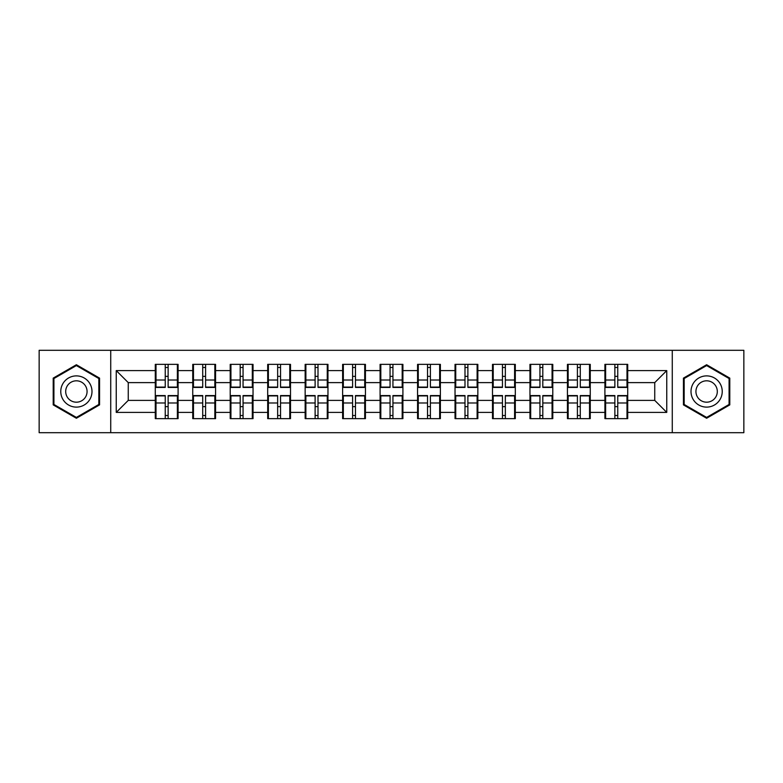 <?xml version="1.0" encoding="UTF-8"?>
<svg xmlns="http://www.w3.org/2000/svg" width="783" height="783" viewBox="0 0 783 783"><rect width="100%" height="100%" fill="white"/><g stroke="black" fill="none" stroke-linecap="round" stroke-linejoin="round"><path stroke-width="1.17" d="M672.274 432.696L743.85 432.696L743.85 350.304L672.274 350.304L672.274 432.696L110.726 432.696L110.726 350.304L39.15 350.304L39.15 432.696L110.726 432.696M627.721 406.749L626.997 406.749M605.621 406.749L604.907 406.749M604.907 376.251L605.621 376.251M626.997 376.251L627.721 376.251M627.721 373.129L626.997 373.129M605.621 373.129L604.907 373.129M604.907 409.871L605.621 409.871M626.997 409.871L627.721 409.871M590.255 406.749L589.53 406.749M568.155 406.749L567.43 406.749M567.43 376.251L568.155 376.251M589.53 376.251L590.255 376.251M590.255 373.129L589.53 373.129M568.155 373.129L567.43 373.129M567.43 409.871L568.155 409.871M589.53 409.871L590.255 409.871M552.788 406.749L552.064 406.749M530.688 406.749L529.964 406.749M529.964 376.251L530.688 376.251M552.064 376.251L552.788 376.251M552.788 373.129L552.064 373.129M530.688 373.129L529.964 373.129M529.964 409.871L530.688 409.871M552.064 409.871L552.788 409.871M515.312 406.749L514.597 406.749M493.221 406.749L492.497 406.749M492.497 376.251L493.221 376.251M514.597 376.251L515.312 376.251M515.312 373.129L514.597 373.129M493.221 373.129L492.497 373.129M492.497 409.871L493.221 409.871M514.597 409.871L515.312 409.871M477.845 406.749L477.121 406.749M455.745 406.749L455.031 406.749M455.031 376.251L455.745 376.251M477.121 376.251L477.845 376.251M477.845 373.129L477.121 373.129M455.745 373.129L455.031 373.129M455.031 409.871L455.745 409.871M477.121 409.871L477.845 409.871M440.379 406.749L439.654 406.749M418.279 406.749L417.564 406.749M417.564 376.251L418.279 376.251M439.654 376.251L440.379 376.251M440.379 373.129L439.654 373.129M418.279 373.129L417.564 373.129M417.564 409.871L418.279 409.871M439.654 409.871L440.379 409.871M402.912 406.749L402.188 406.749M380.812 406.749L380.088 406.749M380.088 376.251L380.812 376.251M402.188 376.251L402.912 376.251M402.912 373.129L402.188 373.129M380.812 373.129L380.088 373.129M380.088 409.871L380.812 409.871M402.188 409.871L402.912 409.871M365.436 406.749L364.721 406.749M343.346 406.749L342.621 406.749M342.621 376.251L343.346 376.251M364.721 376.251L365.436 376.251M365.436 373.129L364.721 373.129M343.346 373.129L342.621 373.129M342.621 409.871L343.346 409.871M364.721 409.871L365.436 409.871M327.969 406.749L327.255 406.749M305.879 406.749L305.155 406.749M305.155 376.251L305.879 376.251M327.255 376.251L327.969 376.251M327.969 373.129L327.255 373.129M305.879 373.129L305.155 373.129M305.155 409.871L305.879 409.871M327.255 409.871L327.969 409.871M290.503 406.749L289.779 406.749M268.403 406.749L267.688 406.749M267.688 376.251L268.403 376.251M289.779 376.251L290.503 376.251M290.503 373.129L289.779 373.129M268.403 373.129L267.688 373.129M267.688 409.871L268.403 409.871M289.779 409.871L290.503 409.871M253.036 406.749L252.312 406.749M230.936 406.749L230.212 406.749M230.212 376.251L230.936 376.251M252.312 376.251L253.036 376.251M253.036 373.129L252.312 373.129M230.936 373.129L230.212 373.129M230.212 409.871L230.936 409.871M252.312 409.871L253.036 409.871M215.57 406.749L214.845 406.749M193.47 406.749L192.745 406.749M192.745 376.251L193.47 376.251M214.845 376.251L215.57 376.251M215.57 373.129L214.845 373.129M193.47 373.129L192.745 373.129M192.745 409.871L193.47 409.871M214.845 409.871L215.57 409.871M672.274 350.304L110.726 350.304M654.745 400.387L654.745 382.613L627.721 382.613L627.721 400.387L654.745 400.387L666.754 412.396L666.754 370.604L627.721 370.604L627.721 364.359L604.907 364.359L604.907 382.613L590.255 382.613L590.255 400.387L604.907 400.387L604.907 382.613M666.754 412.396L627.721 412.396L627.721 418.641L604.907 418.641L604.907 412.396L590.255 412.396L590.255 418.641L567.43 418.641L567.43 412.396L552.788 412.396L552.788 418.641L529.964 418.641L529.964 412.396L515.312 412.396L515.312 418.641L492.497 418.641L492.497 412.396L477.845 412.396L477.845 418.641L455.031 418.641L455.031 412.396L440.379 412.396L440.379 418.641L417.564 418.641L417.564 412.396L402.912 412.396L402.912 418.641L380.088 418.641L380.088 412.396L365.436 412.396L365.436 418.641L342.621 418.641L342.621 412.396L327.969 412.396L327.969 418.641L305.155 418.641L305.155 412.396L290.503 412.396L290.503 418.641L267.688 418.641L267.688 412.396L253.036 412.396L253.036 418.641L230.212 418.641L230.212 412.396L215.57 412.396L215.57 418.641L192.745 418.641L192.745 412.396L178.093 412.396L178.093 418.641L155.279 418.641L155.279 412.396L116.246 412.396L116.246 370.604L155.279 370.604L155.279 382.613L128.255 382.613L128.255 400.387L155.279 400.387L155.279 382.613M604.907 370.604L590.255 370.604L590.255 364.359L567.43 364.359L567.43 370.604L552.788 370.604L552.788 364.359L529.964 364.359L529.964 370.604L515.312 370.604L515.312 364.359L492.497 364.359L492.497 370.604L477.845 370.604L477.845 364.359L455.031 364.359L455.031 370.604L440.379 370.604L440.379 364.359L417.564 364.359L417.564 370.604L402.912 370.604L402.912 364.359L380.088 364.359L380.088 370.604L365.436 370.604L365.436 364.359L342.621 364.359L342.621 370.604L327.969 370.604L327.969 364.359L305.155 364.359L305.155 370.604L290.503 370.604L290.503 364.359L267.688 364.359L267.688 370.604L253.036 370.604L253.036 364.359L230.212 364.359L230.212 370.604L215.57 370.604L215.57 364.359L192.745 364.359L192.745 370.604L178.093 370.604L178.093 364.359L155.279 364.359L155.279 370.604M604.907 400.387L604.907 412.396M590.255 400.387L590.255 412.396M590.255 370.604L590.255 382.613M552.788 400.387L567.43 400.387L567.43 382.613L552.788 382.613L552.788 412.396M567.43 400.387L567.43 412.396M567.43 370.604L567.43 382.613M552.788 370.604L552.788 382.613M515.312 400.387L529.964 400.387L529.964 382.613L515.312 382.613L515.312 412.396M529.964 400.387L529.964 412.396M529.964 370.604L529.964 382.613M515.312 370.604L515.312 382.613M477.845 400.387L492.497 400.387L492.497 382.613L477.845 382.613L477.845 412.396M492.497 400.387L492.497 412.396M492.497 370.604L492.497 382.613M477.845 370.604L477.845 382.613M440.379 400.387L455.031 400.387L455.031 382.613L440.379 382.613L440.379 412.396M455.031 400.387L455.031 412.396M455.031 370.604L455.031 382.613M440.379 370.604L440.379 382.613M402.912 400.387L417.564 400.387L417.564 382.613L402.912 382.613L402.912 412.396M417.564 400.387L417.564 412.396M417.564 370.604L417.564 382.613M402.912 370.604L402.912 382.613M365.436 400.387L380.088 400.387L380.088 382.613L365.436 382.613L365.436 412.396M380.088 400.387L380.088 412.396M380.088 370.604L380.088 382.613M365.436 370.604L365.436 382.613M327.969 400.387L342.621 400.387L342.621 382.613L327.969 382.613L327.969 412.396M342.621 400.387L342.621 412.396M342.621 370.604L342.621 382.613M327.969 370.604L327.969 382.613M290.503 400.387L305.155 400.387L305.155 382.613L290.503 382.613L290.503 412.396M305.155 400.387L305.155 412.396M305.155 370.604L305.155 382.613M290.503 370.604L290.503 382.613M253.036 400.387L267.688 400.387L267.688 382.613L253.036 382.613L253.036 412.396M267.688 400.387L267.688 412.396M267.688 370.604L267.688 382.613M253.036 370.604L253.036 382.613M215.57 400.387L230.212 400.387L230.212 382.613L215.57 382.613L215.57 412.396M230.212 400.387L230.212 412.396M230.212 370.604L230.212 382.613M215.57 370.604L215.57 382.613M178.093 400.387L192.745 400.387L192.745 382.613L178.093 382.613L178.093 412.396M192.745 400.387L192.745 412.396M192.745 370.604L192.745 382.613M178.093 370.604L178.093 382.613M178.093 406.749L177.379 406.749M156.003 406.749L155.279 406.749M155.279 376.251L156.003 376.251M177.379 376.251L178.093 376.251M178.093 373.129L177.379 373.129M156.003 373.129L155.279 373.129M155.279 409.871L156.003 409.871M177.379 409.871L178.093 409.871M155.279 400.387L155.279 412.396M128.255 400.387L116.246 412.396M116.246 370.604L128.255 382.613M627.721 400.387L627.721 412.396M627.721 370.604L627.721 382.613M666.754 370.604L654.745 382.613M76.382 364.741L53.205 378.12L53.205 404.88L76.382 418.259L99.558 404.88L99.558 378.12L76.382 364.741M683.442 404.88L706.618 418.259L729.795 404.88L729.795 378.12L706.618 364.741L683.442 378.12L683.442 404.88M177.379 364.359L177.379 387.419L168.13 387.419L168.13 364.359M165.242 364.359L165.242 387.419L156.003 387.419L156.003 364.359M165.242 367.481L168.13 367.481M168.13 376.369L165.242 376.369M156.003 418.641L156.003 395.581L165.242 395.581L165.242 418.641M168.13 418.641L168.13 395.581L177.379 395.581L177.379 418.641M168.13 415.519L165.242 415.519M165.242 406.631L168.13 406.631M76.382 375.889A15.611 15.611 0 0 0 60.771 391.5A15.611 15.611 0 0 0 76.382 407.111A15.611 15.611 0 0 0 91.993 391.5A15.611 15.611 0 0 0 76.382 375.889M76.382 380.812A10.688 10.688 0 0 0 65.694 391.5A10.688 10.688 0 0 0 76.382 402.188A10.688 10.688 0 0 0 87.07 391.5A10.688 10.688 0 0 0 76.382 380.812M98.834 404.468L76.382 417.427L53.919 404.468L53.919 378.532L76.382 365.573L98.834 378.532L98.834 404.468M720.145 383.69A15.611 15.611 0 0 0 698.818 377.983A15.611 15.611 0 0 0 693.102 399.31A15.611 15.611 0 0 0 714.429 405.017A15.611 15.611 0 0 0 720.145 383.69M715.877 386.156A10.688 10.688 0 0 0 701.274 382.241A10.688 10.688 0 0 0 697.369 396.844A10.688 10.688 0 0 0 711.962 400.759A10.688 10.688 0 0 0 715.877 386.156M706.618 417.427L684.166 404.468L684.166 378.532L706.618 365.573L729.081 378.532L729.081 404.468L706.618 417.427M214.845 364.359L214.845 387.419L205.596 387.419L205.596 364.359M202.719 364.359L202.719 387.419L193.47 387.419L193.47 364.359M202.719 367.481L205.596 367.481M205.596 376.369L202.719 376.369M252.312 364.359L252.312 387.419L243.063 387.419L243.063 364.359M240.185 364.359L240.185 387.419L230.936 387.419L230.936 364.359M240.185 367.481L243.063 367.481M243.063 376.369L240.185 376.369M289.779 364.359L289.779 387.419L280.539 387.419L280.539 364.359M277.652 364.359L277.652 387.419L268.403 387.419L268.403 364.359M277.652 367.481L280.539 367.481M280.539 376.369L277.652 376.369M327.255 364.359L327.255 387.419L318.006 387.419L318.006 364.359M315.118 364.359L315.118 387.419L305.879 387.419L305.879 364.359M315.118 367.481L318.006 367.481M318.006 376.369L315.118 376.369M364.721 364.359L364.721 387.419L355.472 387.419L355.472 364.359M352.595 364.359L352.595 387.419L343.346 387.419L343.346 364.359M352.595 367.481L355.472 367.481M355.472 376.369L352.595 376.369M193.47 418.641L193.47 395.581L202.719 395.581L202.719 418.641M205.596 418.641L205.596 395.581L214.845 395.581L214.845 418.641M205.596 415.519L202.719 415.519M202.719 406.631L205.596 406.631M230.936 418.641L230.936 395.581L240.185 395.581L240.185 418.641M243.063 418.641L243.063 395.581L252.312 395.581L252.312 418.641M243.063 415.519L240.185 415.519M240.185 406.631L243.063 406.631M268.403 418.641L268.403 395.581L277.652 395.581L277.652 418.641M280.539 418.641L280.539 395.581L289.779 395.581L289.779 418.641M280.539 415.519L277.652 415.519M277.652 406.631L280.539 406.631M305.879 418.641L305.879 395.581L315.118 395.581L315.118 418.641M318.006 418.641L318.006 395.581L327.255 395.581L327.255 418.641M318.006 415.519L315.118 415.519M315.118 406.631L318.006 406.631M343.346 418.641L343.346 395.581L352.595 395.581L352.595 418.641M355.472 418.641L355.472 395.581L364.721 395.581L364.721 418.641M355.472 415.519L352.595 415.519M352.595 406.631L355.472 406.631M402.188 364.359L402.188 387.419L392.939 387.419L392.939 364.359M390.061 364.359L390.061 387.419L380.812 387.419L380.812 364.359M390.061 367.481L392.939 367.481M392.939 376.369L390.061 376.369M380.812 418.641L380.812 395.581L390.061 395.581L390.061 418.641M392.939 418.641L392.939 395.581L402.188 395.581L402.188 418.641M392.939 415.519L390.061 415.519M390.061 406.631L392.939 406.631M439.654 364.359L439.654 387.419L430.405 387.419L430.405 364.359M427.528 364.359L427.528 387.419L418.279 387.419L418.279 364.359M427.528 367.481L430.405 367.481M430.405 376.369L427.528 376.369M418.279 418.641L418.279 395.581L427.528 395.581L427.528 418.641M430.405 418.641L430.405 395.581L439.654 395.581L439.654 418.641M430.405 415.519L427.528 415.519M427.528 406.631L430.405 406.631M477.121 364.359L477.121 387.419L467.882 387.419L467.882 364.359M464.994 364.359L464.994 387.419L455.745 387.419L455.745 364.359M464.994 367.481L467.882 367.481M467.882 376.369L464.994 376.369M455.745 418.641L455.745 395.581L464.994 395.581L464.994 418.641M467.882 418.641L467.882 395.581L477.121 395.581L477.121 418.641M467.882 415.519L464.994 415.519M464.994 406.631L467.882 406.631M514.597 364.359L514.597 387.419L505.348 387.419L505.348 364.359M502.461 364.359L502.461 387.419L493.221 387.419L493.221 364.359M502.461 367.481L505.348 367.481M505.348 376.369L502.461 376.369M493.221 418.641L493.221 395.581L502.461 395.581L502.461 418.641M505.348 418.641L505.348 395.581L514.597 395.581L514.597 418.641M505.348 415.519L502.461 415.519M502.461 406.631L505.348 406.631M552.064 364.359L552.064 387.419L542.815 387.419L542.815 364.359M539.937 364.359L539.937 387.419L530.688 387.419L530.688 364.359M539.937 367.481L542.815 367.481M542.815 376.369L539.937 376.369M530.688 418.641L530.688 395.581L539.937 395.581L539.937 418.641M542.815 418.641L542.815 395.581L552.064 395.581L552.064 418.641M542.815 415.519L539.937 415.519M539.937 406.631L542.815 406.631M589.53 364.359L589.53 387.419L580.281 387.419L580.281 364.359M577.404 364.359L577.404 387.419L568.155 387.419L568.155 364.359M577.404 367.481L580.281 367.481M580.281 376.369L577.404 376.369M568.155 418.641L568.155 395.581L577.404 395.581L577.404 418.641M580.281 418.641L580.281 395.581L589.53 395.581L589.53 418.641M580.281 415.519L577.404 415.519M577.404 406.631L580.281 406.631M626.997 364.359L626.997 387.419L617.758 387.419L617.758 364.359M614.87 364.359L614.87 387.419L605.621 387.419L605.621 364.359M614.87 367.481L617.758 367.481M617.758 376.369L614.87 376.369M605.621 418.641L605.621 395.581L614.87 395.581L614.87 418.641M617.758 418.641L617.758 395.581L626.997 395.581L626.997 418.641M617.758 415.519L614.87 415.519M614.87 406.631L617.758 406.631M165.242 380.009L156.003 380.009M165.242 387.105L156.003 387.105M177.379 380.009L168.13 380.009M177.379 387.105L168.13 387.105M168.13 402.991L177.379 402.991M168.13 395.895L177.379 395.895M156.003 402.991L165.242 402.991M156.003 395.895L165.242 395.895M202.719 380.009L193.47 380.009M202.719 387.105L193.47 387.105M214.845 380.009L205.596 380.009M214.845 387.105L205.596 387.105M240.185 380.009L230.936 380.009M240.185 387.105L230.936 387.105M252.312 380.009L243.063 380.009M252.312 387.105L243.063 387.105M277.652 380.009L268.403 380.009M277.652 387.105L268.403 387.105M289.779 380.009L280.539 380.009M289.779 387.105L280.539 387.105M315.118 380.009L305.879 380.009M315.118 387.105L305.879 387.105M327.255 380.009L318.006 380.009M327.255 387.105L318.006 387.105M352.595 380.009L343.346 380.009M352.595 387.105L343.346 387.105M364.721 380.009L355.472 380.009M364.721 387.105L355.472 387.105M205.596 402.991L214.845 402.991M205.596 395.895L214.845 395.895M193.47 402.991L202.719 402.991M193.47 395.895L202.719 395.895M243.063 402.991L252.312 402.991M243.063 395.895L252.312 395.895M230.936 402.991L240.185 402.991M230.936 395.895L240.185 395.895M280.539 402.991L289.779 402.991M280.539 395.895L289.779 395.895M268.403 402.991L277.652 402.991M268.403 395.895L277.652 395.895M318.006 402.991L327.255 402.991M318.006 395.895L327.255 395.895M305.879 402.991L315.118 402.991M305.879 395.895L315.118 395.895M355.472 402.991L364.721 402.991M355.472 395.895L364.721 395.895M343.346 402.991L352.595 402.991M343.346 395.895L352.595 395.895M390.061 380.009L380.812 380.009M390.061 387.105L380.812 387.105M402.188 380.009L392.939 380.009M402.188 387.105L392.939 387.105M392.939 402.991L402.188 402.991M392.939 395.895L402.188 395.895M380.812 402.991L390.061 402.991M380.812 395.895L390.061 395.895M427.528 380.009L418.279 380.009M427.528 387.105L418.279 387.105M439.654 380.009L430.405 380.009M439.654 387.105L430.405 387.105M430.405 402.991L439.654 402.991M430.405 395.895L439.654 395.895M418.279 402.991L427.528 402.991M418.279 395.895L427.528 395.895M464.994 380.009L455.745 380.009M464.994 387.105L455.745 387.105M477.121 380.009L467.882 380.009M477.121 387.105L467.882 387.105M467.882 402.991L477.121 402.991M467.882 395.895L477.121 395.895M455.745 402.991L464.994 402.991M455.745 395.895L464.994 395.895M502.461 380.009L493.221 380.009M502.461 387.105L493.221 387.105M514.597 380.009L505.348 380.009M514.597 387.105L505.348 387.105M505.348 402.991L514.597 402.991M505.348 395.895L514.597 395.895M493.221 402.991L502.461 402.991M493.221 395.895L502.461 395.895M539.937 380.009L530.688 380.009M539.937 387.105L530.688 387.105M552.064 380.009L542.815 380.009M552.064 387.105L542.815 387.105M542.815 402.991L552.064 402.991M542.815 395.895L552.064 395.895M530.688 402.991L539.937 402.991M530.688 395.895L539.937 395.895M577.404 380.009L568.155 380.009M577.404 387.105L568.155 387.105M589.53 380.009L580.281 380.009M589.53 387.105L580.281 387.105M580.281 402.991L589.53 402.991M580.281 395.895L589.53 395.895M568.155 402.991L577.404 402.991M568.155 395.895L577.404 395.895M614.87 380.009L605.621 380.009M614.87 387.105L605.621 387.105M626.997 380.009L617.758 380.009M626.997 387.105L617.758 387.105M617.758 402.991L626.997 402.991M617.758 395.895L626.997 395.895M605.621 402.991L614.87 402.991M605.621 395.895L614.87 395.895"/></g></svg>
